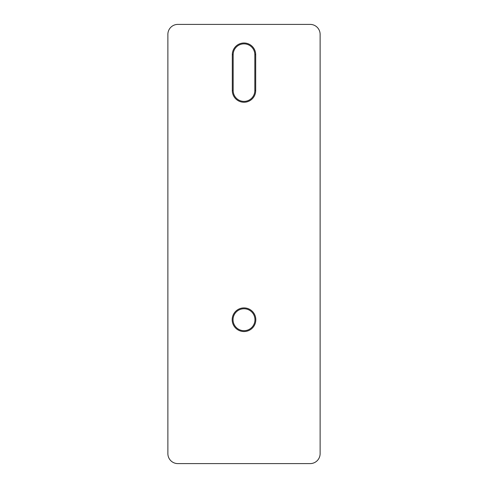 <?xml version="1.0" encoding="UTF-8"?>
<svg xmlns="http://www.w3.org/2000/svg" width="488" height="488" viewBox="0 0 488 488"><rect width="100%" height="100%" fill="white"/><g stroke="black" fill="none" stroke-linecap="round" stroke-linejoin="round"><path stroke-width="0.73" d="M167.878 453.639L167.878 34.361A9.967 9.961 45 0 1 177.839 24.4L310.161 24.4A9.967 9.961 135 0 1 320.122 34.361L320.122 453.639A9.967 9.961 -135 0 1 310.161 463.6L177.839 463.6A9.967 9.961 -45 0 1 167.878 453.639M255.694 54.687A11.694 11.694 0 0 0 244 42.999A11.694 11.694 0 0 0 232.306 54.687L232.306 90.554A11.694 11.694 0 0 0 244 102.248A11.694 11.694 0 0 0 255.694 90.554L255.694 54.687L254.827 54.687A10.828 10.828 0 0 0 244 43.859A10.828 10.828 0 0 0 233.172 54.687L233.172 90.554A10.828 10.828 0 0 0 244 101.388A10.828 10.828 0 0 0 254.827 90.554L254.827 54.687M255.822 319.725A11.822 11.822 0 0 1 238.089 329.961A11.822 11.822 0 0 1 238.089 309.49A11.822 11.822 0 0 1 255.822 319.725M244 330.687A10.962 10.962 0 0 0 254.962 319.725A10.962 10.962 0 0 0 244 308.764A10.962 10.962 0 0 0 233.038 319.725A10.962 10.962 0 0 0 244 330.687M254.827 90.554L255.694 90.554M233.172 90.554L232.306 90.554M233.172 54.687L232.306 54.687"/></g></svg>
